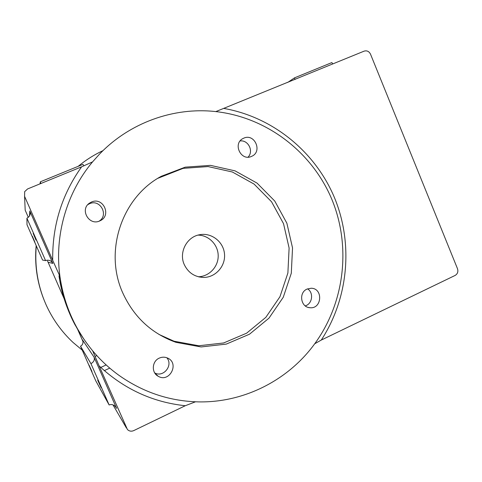 <?xml version="1.0" encoding="UTF-8"?>
<svg xmlns="http://www.w3.org/2000/svg" width="482" height="482" viewBox="0 0 482 482"><rect width="100%" height="100%" fill="white"/><g stroke="black" fill="none" stroke-linecap="round" stroke-linejoin="round"><path stroke-width="0.72" d="M169.025 339.34L168.694 339.491M92.658 350.818C74.879 329.254 63.973 304.443 59.931 276.379C54.231 235.578 66.612 192.788 92.568 161.88L99.238 154.427C129.519 122.627 173.731 106.938 215.508 111.559C267.052 117.186 312.324 152.33 331.971 199.668C351.462 247.097 344.534 303.907 313.716 345.13C286.85 381.19 242.229 403.488 196.379 401.825C168.206 400.759 142.329 391.872 118.741 375.171C109.089 368.182 100.395 360.06 92.658 350.818L99.123 365.892C123.868 388.962 152.577 402.241 185.269 405.73L195.481 401.795M185.269 405.73L133.713 430.619C131.345 431.613 129.254 431.257 127.441 429.546L99.123 365.892M92.568 161.88L81.639 166.808C61.853 194.541 52.207 225.709 52.707 260.316L59.931 276.379L58.991 275.831C62.305 298.713 70.625 319.855 83.946 339.262M314.74 343.75L321.289 340.051L455.141 275.427C457.599 273.903 458.388 271.667 457.502 268.727L370.507 54.153C369.055 51.339 366.929 50.339 364.115 51.146L215.834 111.589M81.639 166.808L27.588 188.944L24.672 191.637L24.57 196.331L52.707 260.316M169.905 339.696L169.284 339.75M82.253 350.149L73.131 342.521C61.479 331.658 52.369 318.879 45.82 304.19C37.704 285.567 34.529 266.112 36.295 245.82M78.15 166.344C85.808 160.03 94.098 154.788 103.015 150.631M60.292 278.873L58.991 275.831M294.996 79.452L294.52 77.855L331.863 62.582L332.839 63.955M294.52 77.855L287.682 82.446M40.801 183.534L40.367 181.798L82.946 164.38L83.946 165.856M40.367 181.798L40.012 183.859M80.524 346.221L90.941 363.645L109.143 404.976L95.779 380.858L80.524 346.221C82.784 344.895 83.488 342.877 82.645 340.159L82.621 340.105M109.143 404.976C111.36 404.085 113.433 404.609 115.379 406.543L116.602 408.387L94.111 357.246L82.543 339.931M90.941 363.645C93.785 362.042 94.846 359.909 94.111 357.246M26.926 218.244L45.585 260.623L42.567 260.063L26.992 224.702L26.926 218.244L29.167 216.472C30.318 214.785 30.523 212.948 29.782 210.965L29.516 215.93M45.585 260.623L46.459 260.334C49.297 259.858 51.423 260.882 52.839 263.401L29.782 210.965M35.981 240.054L33.156 233.33L35.981 240.054M34.897 242.199L32.421 236.343L34.897 242.199M89.007 365.037L91.978 371.514L89.007 365.037M97.695 380.22L101.172 387.751L97.695 380.22M243.802 138.147C254.755 133.044 262.804 151.878 251.604 156.349C241.042 161.633 232.378 143.588 243.067 138.497L243.802 138.147M248.067 157.138C253.954 151.306 248.32 139.774 240.132 140.943M307.04 289.079L311.137 288.242C323.38 288.236 322 309.299 309.848 307.703C300.666 307.311 298.442 292.574 307.04 289.079M305.245 305.883C312.408 303.919 313.933 292.743 307.576 288.851M159.265 358.126C162 356.909 164.724 356.867 167.429 357.999C179.846 362.97 169.622 383.22 158.168 376.243C151.215 372.694 151.914 361.187 159.265 358.126M154.74 372.948C163.482 377.828 173.442 365.26 166.838 357.758M91.49 202.036C103.208 196.584 111.938 215.707 100.075 220.762C89.315 226.48 79.301 209.465 89.67 203.024L91.49 202.036M99.135 221.154C109.095 215.147 100.111 198.723 89.556 203.699L87.851 204.615M43.742 299.183C36.994 281.922 34.469 264.04 36.174 245.549M198.349 276.77C209.164 276.541 218.364 266.751 218.195 255.779C218.183 244.802 208.833 235.174 198.03 235.114M184.245 264.54C188.185 272.685 194.577 276.987 203.422 277.433C215.472 277.602 225.69 266.154 224.498 253.972C223.534 241.771 211.478 232.366 199.65 234.734C186.793 236.783 178.647 252.435 184.245 264.54M158.952 334.424L174.02 341.214L198.795 345.757L223.654 342.961L246.597 333.195L265.841 317.343L279.946 296.743L287.887 273.023L289.11 248.031L283.53 223.66L271.559 201.777L254.068 184.076L232.354 171.996L208.067 166.567L183.124 168.357L157.879 178.298M122.802 292.99C103.684 251.206 121.916 197.222 161.331 176.267L185.215 167.164L210.477 165.362L235.071 170.869L257.057 183.112L274.764 201.048L286.88 223.22L292.532 247.911L291.297 273.234L283.259 297.261L268.986 318.138L249.501 334.201L226.269 344.106L201.096 346.944L176.002 342.347C151.643 333.598 133.906 317.144 122.802 292.99M321.289 340.051C348.474 298.358 353.433 243.892 334.61 198C315.589 152.228 273.421 117.277 224.112 108.474M115.861 407.133L116.602 408.387M28.342 217.37L25.197 210.218L24.57 196.331M82.994 341.545L77.765 329.658M64.148 298.726L47.573 261.063M126.453 428.052L113.011 404.898M48.387 262.322L52.839 263.401M83.784 339.021L75.078 324.892C71.878 318.915 68.311 311.456 64.281 299.147C61.69 290.513 59.949 281.807 59.515 278.964L59.015 275.927M95.008 356.451L96.84 355.614M100.768 367.447L106.173 364.946M104.317 370.634L109.757 368.109M309.848 307.703L308.432 307.45M158.168 376.243L155.029 373.387M89.676 203.024L87.796 204.657M198.988 276.921L203.422 277.433M174.02 341.214L176.002 342.347M159.542 177.346L161.331 176.267"/></g></svg>
